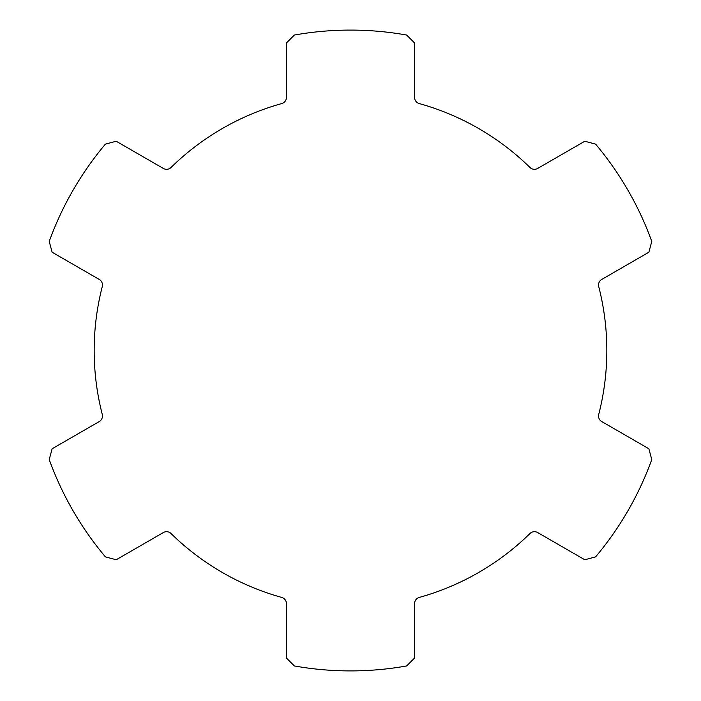 <?xml version="1.0" encoding="UTF-8"?>
<svg xmlns="http://www.w3.org/2000/svg" width="701" height="701" viewBox="0 0 701 701"><rect width="100%" height="100%" fill="white"/><g stroke="black" fill="none" stroke-linecap="round" stroke-linejoin="round"><path stroke-width="1.05" d="M595.605 556.866A320.41 320.41 0 0 0 651.772 459.584L648.872 448.771L601.738 421.555A6.405 6.405 0 0 1 598.733 414.405A256.329 256.329 0 0 0 598.733 286.595A6.405 6.405 0 0 1 601.738 279.445L648.872 252.229L651.772 241.416A320.41 320.41 0 0 0 595.605 144.134L584.783 141.243L537.649 168.45A6.405 6.405 0 0 1 529.965 167.478A256.329 256.329 0 0 0 419.268 103.573A6.405 6.405 0 0 1 414.58 97.395L414.58 42.971L406.659 35.05A320.41 320.41 0 0 0 294.341 35.05L286.42 42.971L286.42 97.395A6.405 6.405 0 0 1 281.732 103.573A256.329 256.329 0 0 0 171.035 167.478A6.405 6.405 0 0 1 163.351 168.45L116.217 141.243L105.395 144.134A320.41 320.41 0 0 0 49.228 241.416L52.128 252.229L99.262 279.445A6.405 6.405 0 0 1 102.267 286.595A256.329 256.329 0 0 0 102.267 414.405A6.405 6.405 0 0 1 99.262 421.555L52.128 448.771L49.228 459.584A320.41 320.41 0 0 0 105.395 556.866L116.217 559.757L163.351 532.55A6.405 6.405 0 0 1 171.035 533.522A256.329 256.329 0 0 0 281.732 597.427A6.405 6.405 0 0 1 286.42 603.605L286.42 658.029L294.341 665.95A320.41 320.41 0 0 0 406.659 665.95L414.58 658.029L414.58 603.605A6.405 6.405 0 0 1 419.268 597.427A256.329 256.329 0 0 0 529.965 533.522A6.405 6.405 0 0 1 537.649 532.55L584.783 559.757L595.605 556.866"/></g></svg>
